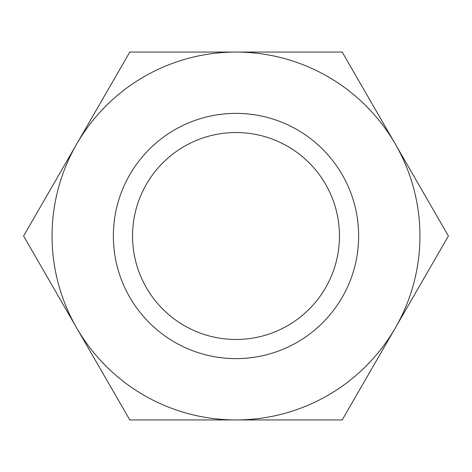 <?xml version="1.0" encoding="UTF-8"?>
<svg xmlns="http://www.w3.org/2000/svg" width="472" height="472" viewBox="0 0 472 472"><rect width="100%" height="100%" fill="white"/><g stroke="black" fill="none" stroke-linecap="round" stroke-linejoin="round"><path stroke-width="0.71" d="M236 113.368A122.631 122.631 0 0 1 358.632 236A122.631 122.631 0 0 1 236 358.632A122.631 122.631 0 0 1 113.368 236A122.631 122.631 0 0 1 236 113.368M236 132.532A103.468 103.468 0 0 1 339.468 236A103.468 103.468 0 0 1 236 339.468A103.468 103.468 0 0 1 132.532 236A103.468 103.468 0 0 1 236 132.532M129.8 419.944L23.6 236L129.8 52.056L342.2 52.056L448.4 236L395.3 327.969A183.944 183.944 0 0 1 236 419.944L129.8 419.944M342.2 419.944L236 419.944A183.944 183.944 0 0 1 76.7 144.031A183.944 183.944 0 0 1 395.3 144.031A183.944 183.944 0 0 1 395.3 327.969L342.2 419.944"/></g></svg>
